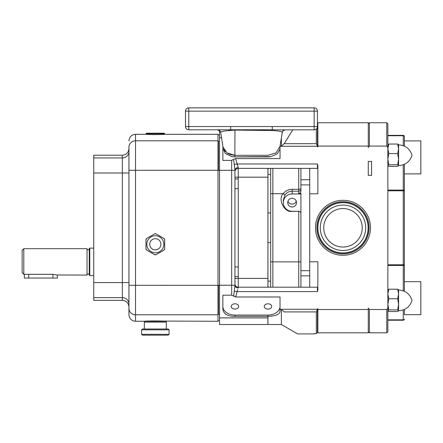 <?xml version="1.0" encoding="UTF-8"?>
<svg xmlns="http://www.w3.org/2000/svg" width="443" height="443" viewBox="0 0 443 443"><rect width="100%" height="100%" fill="white"/><g stroke="black" fill="none" stroke-linecap="round" stroke-linejoin="round"><path stroke-width="0.66" d="M89.237 248.684A1.102 1.102 0 0 1 88.135 249.786A1.102 1.102 0 0 1 87.033 248.684L87.033 275.081A1.102 1.102 0 0 1 88.135 273.979A1.102 1.102 0 0 1 89.237 275.081L89.237 248.684L89.785 248.13L93.744 248.13M87.033 275.081L57.009 274.97M87.033 248.684L23.8 248.684L23.8 274.322L22.15 272.561L22.15 250.334L23.8 248.684M22.15 272.561L23.8 274.322L52.944 274.322L57.341 275.081L57.341 278.049L24.348 278.049L24.348 274.322M89.237 275.081L89.785 275.629L89.785 248.13M93.744 275.629L89.785 275.629M128.935 304.097A6.601 6.457 0 0 0 122.334 297.641L122.334 300.371L93.744 300.371L93.744 155.205L122.334 155.205C126.344 154.817 128.542 152.619 128.935 148.61L128.935 151.484A6.601 6.457 180 0 1 122.334 157.941L122.334 155.205M162.98 321.081L218.011 321.269L218.011 170.289L135.536 170.289L135.536 285.292L128.935 285.292L128.935 308.461L128.935 147.12A6.601 6.318 -0 0 1 135.536 140.802L135.536 170.289L128.935 170.289M128.935 314.668L128.935 308.461A6.601 6.318 180 0 0 135.536 314.779L135.536 321.269C131.527 320.876 129.328 318.678 128.935 314.668M135.536 321.269L166.053 321.269C166.734 320.904 144.999 320.804 144.639 321.264L145.011 321.241M145.537 321.208L155.05 320.893M219.551 141.328L218.454 141.328L218.454 170.273L218.011 170.289L218.011 134.312L164.674 134.312L164.674 133.764L145.98 133.764L145.98 134.312L150.365 134.517C160.272 134.816 170.821 133.947 160.294 134.517M145.969 239.691A1.395 1.395 0 0 1 146.672 238.478L145.969 239.691L145.969 248.883L146.672 250.09A1.395 1.395 0 0 1 145.969 248.883M154.629 233.882A1.395 1.395 0 0 1 156.025 233.882L154.629 233.882L146.672 238.478M163.988 238.478A1.395 1.395 0 0 1 164.685 239.691L163.988 238.478L156.025 233.882M164.685 248.883A1.395 1.395 0 0 1 163.988 250.09L164.685 248.883L164.685 239.691M156.025 254.686A1.395 1.395 0 0 1 154.629 254.686L156.025 254.686L163.988 250.09M163.567 134.379L162.465 134.434M154.817 134.6L152.901 134.578M151.246 134.545L150.177 134.511M164.674 133.764L164.126 133.21L146.533 133.21L145.98 133.764M282.257 132.512L282.269 132.523C283.06 131.615 281.51 130.901 285.491 129.843A3.3 3.3 -90 0 0 282.257 132.512C282.573 131.671 279.644 131.017 273.469 130.558L234.973 130.065L229.48 130.558C223.3 131.023 220.37 131.671 220.692 132.512A3.3 3.3 -90 0 0 217.458 129.843L220.016 131.067L219.551 131.067L219.551 324.514L281.36 324.514L281.36 309.48L284.223 311.916C301.976 340.911 301.976 340.911 284.223 311.916L316.33 311.916L317.432 309.502L317.432 332.532L316.33 333.634L316.33 311.916M223.931 149.64L225.321 151.512M226.816 152.807L228.56 153.854M229.23 154.158L231.534 154.9M232.664 155.116L234.868 155.283L226.938 152.896L222.973 146.938L220.692 132.512M281.36 138.227L281.36 146.101L280.037 146.101L280.037 158.583L235.621 158.583L238.251 167.598A3.3 2.708 0 0 0 234.951 170.306L233.622 159.386L235.621 158.583M282.269 132.523L280.037 146.101M237.73 289.584L235.621 296.993L231.667 295.176L222.851 295.176L222.851 309.275C223.565 314.021 227.636 316.374 235.061 316.335L267.943 316.335L267.943 324.514M267.943 316.352C275.496 316.097 279.533 314.48 280.037 311.501L280.037 309.48L281.36 309.48M280.037 309.48L280.037 296.993L235.621 296.993M317.858 309.496L368.283 309.496L368.283 332.815L317.858 332.815L317.858 308.793L317.432 308.793L317.432 309.502M222.851 295.176L231.667 295.176L231.667 160.405L222.851 160.405L222.857 146.173M281.36 324.514L297.646 333.917L314.131 333.917L314.131 333.634L316.33 333.634L317.432 332.532M286.793 139.534L289.966 134.384M292.734 129.843L284.223 143.665L281.36 146.101M317.432 126.969L317.432 146.074L316.33 143.665L316.33 129.029M317.432 146.074L317.432 146.788L317.858 146.788L317.858 122.766L368.283 122.766L368.283 146.079L317.858 146.079M271.16 156.578L268.081 156.888L234.868 156.888L231.783 156.578L234.868 156.861L271.16 156.578L277.324 153.793L280.037 148.975A12.205 8.633 180 0 1 280.037 149.136M222.851 160.405L231.667 160.405L233.622 159.386M222.851 149.136A12.205 8.633 180 0 1 222.879 148.543M237.304 165.001L236.983 163.988L234.319 164.342L234.657 167.393M236.983 163.988L317.432 163.988L317.432 168.384L238.251 168.384A3.3 3.3 0 0 0 234.951 171.685M268.823 287.197L267.943 286.721L267.943 168.861L268.823 168.384M270.679 287.197L270.679 193.696L270.679 212.945L267.943 212.945M270.679 174.453L267.943 174.453M270.679 281.128L267.943 281.128M270.679 242.637L267.943 242.637M238.251 167.598L238.251 188.652L234.951 188.652M238.251 188.652L238.251 276.631L234.951 276.631M238.251 276.631L238.251 287.197L317.432 287.197L317.432 291.594L236.983 291.594L234.319 291.239L234.951 285.237L219.551 285.237M222.851 306.445A12.205 8.633 180 0 0 235.061 315.073L267.832 315.073A12.205 8.633 180 0 0 280.037 306.445M234.951 309.087A3.738 2.641 180 0 0 238.688 306.445A3.738 2.641 180 0 0 234.951 303.798A3.738 2.641 180 0 0 231.213 306.445A3.738 2.641 180 0 0 234.951 309.087M267.998 309.087A3.738 2.641 180 0 0 271.736 306.445A3.738 2.641 180 0 0 267.998 303.798A3.738 2.641 180 0 0 264.261 306.445A3.738 2.641 180 0 0 267.998 309.087M222.879 146.334L222.879 148.399L225.365 153.566L231.783 156.578M234.868 156.888L234.868 155.283L268.081 155.283L276.011 152.89L280.037 146.395M219.551 170.345L234.951 170.306L234.951 285.237M233.622 296.195L234.447 289.883M234.856 286.671L234.668 288.133M238.251 178.95L234.951 178.95M238.251 266.93L234.951 266.93M238.251 287.197A3.3 3.3 0 0 1 234.951 283.897A3.3 3.3 0 0 0 238.251 287.197L238.251 287.983A3.3 2.708 0 0 1 234.951 285.275M300.924 287.197L300.924 193.447L298.726 193.447L298.726 191.199A2.198 2.165 180 0 0 300.924 189.028L298.765 189.305L298.726 191.199L292.125 191.177C289.124 191.271 286.737 192.533 284.971 194.959L283.221 193.696C285.502 190.828 288.482 189.36 292.164 189.288L298.765 189.305L298.765 168.384M284.971 194.959L283.326 200.192L283.326 202.628A8.799 8.666 180 0 0 292.125 211.294L298.726 211.294A2.198 2.165 0 0 1 300.924 213.46M300.924 193.962L292.125 193.962A8.799 8.666 180 0 0 283.326 202.628M298.765 211.294L292.164 211.394C284.423 212.917 277.473 199.167 283.221 193.696L272.844 193.696L272.844 261.879L298.765 261.879L298.765 211.411L299.44 211.411M292.125 198.298A4.397 4.33 180 0 0 287.728 202.628A4.397 4.33 180 0 0 292.125 206.964A4.397 4.33 180 0 0 296.522 202.628A4.397 4.33 180 0 0 292.125 198.298M287.972 201.205A4.397 4.33 180 0 0 296.278 201.205M300.924 168.384L300.924 191.215C300.786 192.561 300.049 193.303 298.726 193.447M368.283 123.863L369.384 122.766L369.384 146.079L368.283 147.497L368.283 146.079M386.756 146.079L386.756 122.766L387.858 123.863L387.858 147.497L386.756 146.079L369.384 146.079M387.858 147.497L387.858 331.713L386.756 332.815L386.756 309.496L387.858 308.079M387.858 165.56L388.793 166.374L397.676 166.374L398.611 165.56L397.676 164.746L388.793 164.746L387.858 165.654M398.556 165.748L398.611 159.164L397.676 153.577L398.611 148.809L398.556 144.662M397.676 164.746L398.611 159.164L398.611 148.809L397.676 144.041L398.611 144.855C405.423 145.276 409.902 148.726 412.051 155.205C409.902 161.689 405.423 165.134 398.611 165.549M397.676 144.041L388.793 144.041L387.858 148.809L388.793 153.577L387.858 159.164L388.793 164.746M387.858 144.855L388.793 144.041M397.676 153.577L388.793 153.577M398.556 289.827L398.611 304.33L397.676 298.748L398.611 293.975L397.676 289.207L388.793 289.207L387.858 293.975L388.793 298.748L387.858 304.33L388.793 309.912L387.858 310.82M397.676 289.207L398.611 290.021C405.423 290.442 409.902 293.892 412.051 300.371C409.902 306.855 405.423 310.299 398.611 310.715M387.858 290.021L388.793 289.207M387.858 310.726L388.793 311.54L397.676 311.54L398.556 310.92L398.611 304.33L397.676 309.912L388.793 309.912M398.611 310.726L397.676 309.912M397.676 298.748L388.793 298.748M386.756 309.496L369.384 309.496L369.384 332.815L386.756 332.815M368.283 309.496L368.283 308.079L369.384 309.496M317.432 290.475L317.858 290.475L317.858 261.796L309.723 261.796L309.723 168.384M309.723 287.197L309.723 261.796M309.723 193.785L317.858 193.785L317.858 165.106L317.432 165.106M368.283 175.389L371.583 175.389L371.583 161.418L368.283 161.418L368.283 175.389M317.858 288.277L317.432 288.277M317.858 167.304L317.432 167.304M272.844 168.384L272.844 193.696L270.679 193.696L270.679 168.384M230.676 126.543L230.676 129.766L188.79 129.843A3.3 3.3 0 0 1 185.49 126.543L185.49 111.149L188.79 111.149L188.79 107.848L314.159 107.848A3.3 3.3 0 0 1 317.459 111.149L317.459 126.543L314.159 126.543L314.159 111.149L317.459 111.149A3.3 3.3 0 0 0 314.159 107.848L314.159 111.149L188.79 111.149L188.79 126.543L314.159 126.543L314.159 129.843L274.66 129.843M314.159 129.843A3.3 3.3 0 0 0 317.459 126.543A3.3 3.3 0 0 1 314.159 129.843M231.39 130.32A3.3 1.656 -97.2 0 0 230.676 129.766L272.273 129.766L272.273 126.543M271.559 130.32A3.3 1.656 -82.8 0 1 272.273 129.766L274.566 129.843A3.3 1.772 -90 0 0 273.469 130.558M188.79 107.848A3.3 3.3 0 0 0 185.49 111.149A3.3 3.3 0 0 1 188.79 107.848M228.378 129.843A3.3 1.772 -90 0 1 229.48 130.558M145.177 321.269L144.335 322.105L166.319 322.105L165.483 321.269M166.319 329.005L166.319 322.105M144.335 329.005L144.335 322.105M142.408 329.005L168.246 329.005L169.088 329.841L141.572 329.841L142.408 329.005M169.088 334.315L168.246 335.152L142.408 335.152L141.572 334.315L169.088 334.315L169.088 329.841M141.572 334.315L141.572 329.841M149.74 244.287A5.587 5.587 0 0 1 155.327 238.699A5.587 5.587 0 0 1 160.914 244.287A5.587 5.587 0 0 1 155.327 249.874A5.587 5.587 0 0 1 149.74 244.287M146.81 244.287A8.522 8.522 0 0 1 155.327 235.765A8.522 8.522 0 0 1 163.849 244.287A8.522 8.522 0 0 1 155.327 252.803A8.522 8.522 0 0 1 146.81 244.287A8.522 8.522 0 0 1 155.327 235.765A8.522 8.522 0 0 1 163.849 244.287A8.522 8.522 0 0 1 155.327 252.803A8.522 8.522 0 0 1 146.81 244.287M146.672 250.09L154.629 254.686M362.236 227.791A19.243 19.243 0 0 0 342.987 208.542A19.243 19.243 0 0 0 323.744 227.791A19.243 19.243 0 0 0 342.987 247.033A19.243 19.243 0 0 0 362.236 227.791M320.289 227.791A22.704 22.704 0 0 1 342.987 205.087A22.704 22.704 0 0 1 365.691 227.791A22.704 22.704 0 0 1 342.987 250.489A22.704 22.704 0 0 1 320.289 227.791M317.852 227.791A25.135 25.135 0 0 1 342.987 202.65A25.135 25.135 0 0 1 368.127 227.791A25.135 25.135 0 0 1 342.987 252.925A25.135 25.135 0 0 1 317.852 227.791M370.481 227.791A27.494 27.494 0 0 1 342.987 255.284A27.494 27.494 0 0 1 315.494 227.791A27.494 27.494 0 0 1 342.987 200.297A27.494 27.494 0 0 1 370.481 227.791M404.354 140.913L404.354 146.107L404.354 136.455L404.354 140.913L420.85 140.913L420.85 173.905L404.354 173.905L404.354 164.309L404.354 291.272L404.354 173.905M404.354 281.676L420.85 281.676L420.85 314.668L404.354 314.668L404.354 309.474L404.354 314.668M387.858 320.228L403.252 320.228L387.858 320.228M387.858 135.353L403.252 135.353L387.858 135.353M403.252 145.664L403.252 135.746A1.102 0.709 180 0 1 404.354 136.455A1.102 1.102 0 0 0 403.252 135.353L403.252 135.746L387.858 135.746M387.858 319.835L403.252 319.835L403.252 320.228A1.102 1.102 0 0 0 404.354 319.126A1.102 0.709 0 0 1 403.252 319.835L403.252 309.917M387.858 264.781L403.252 264.781L403.252 190.8L404.354 190.8A1.102 0.709 180 0 0 403.252 190.091L403.252 164.752M403.252 290.829L403.252 265.49A1.102 0.709 -0 0 0 404.354 264.781L403.252 264.781L403.252 265.49L387.858 265.49M28.751 278.049L28.751 274.322M52.944 278.049L52.944 274.322M93.744 157.941L122.334 157.941L122.334 297.641L93.744 297.641M128.935 282.573L93.744 282.573M128.935 173.008L93.744 173.008M219.551 285.309L135.536 285.292L135.536 314.779L218.011 314.779M128.935 140.913C129.328 136.904 131.527 134.705 135.536 134.312L135.536 140.802L218.011 140.802M218.454 141.328L218.011 141.328M219.551 170.273L218.454 170.289M218.454 285.309L218.454 314.253L218.011 314.253M219.551 314.253L218.454 314.253M267.943 317.88L219.551 317.88M317.432 309.297L280.037 309.297M221.506 137.695L219.551 137.695M316.33 143.665L284.223 143.665M317.432 146.279L280.037 146.279M234.951 177.183L267.943 177.183M234.951 278.398L267.943 278.398M235.061 316.335L235.061 315.073M267.832 316.335L267.832 315.073M234.868 155.283L234.973 130.065M298.765 287.197L298.765 261.879L300.924 261.879M292.125 193.962L292.164 189.288M300.924 275.851L309.723 275.851M300.924 270.679L309.723 270.679M300.924 184.903L309.723 184.903M300.924 179.731L309.723 179.731M270.679 261.879L272.844 261.879L272.844 287.197M188.79 129.843L188.79 126.543L185.49 126.543M317.697 227.791A25.295 25.295 0 0 1 342.987 202.495A25.295 25.295 0 0 1 368.283 227.791A25.295 25.295 0 0 1 342.987 253.08A25.295 25.295 0 0 1 317.697 227.791M369.091 227.791A26.104 26.104 0 0 1 342.987 253.894A26.104 26.104 0 0 1 316.883 227.791A26.104 26.104 0 0 1 342.987 201.687A26.104 26.104 0 0 1 369.091 227.791M387.858 190.091L403.252 190.091L403.252 190.8L387.858 190.8M404.354 136.455A1.102 1.102 0 0 0 403.252 135.353M403.252 320.228A1.102 1.102 0 0 0 404.354 319.126M122.334 300.371C126.344 300.764 128.542 302.962 128.935 306.971M135.536 134.312L145.98 134.312M219.551 134.86L218.011 134.86M219.551 320.721L218.011 320.721M386.756 122.766L369.384 122.766M368.283 331.713L369.384 332.815M317.858 332.267L317.432 332.267M317.858 123.315L317.459 123.315M217.458 129.843C221.439 130.901 219.889 131.615 220.68 132.523"/></g></svg>
